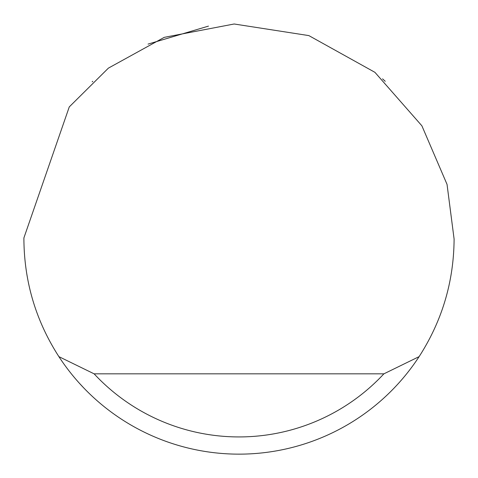 <?xml version="1.0" encoding="UTF-8"?>
<svg xmlns="http://www.w3.org/2000/svg" width="478" height="478" viewBox="0 0 478 478"><rect width="100%" height="100%" fill="white"/><g stroke="black" fill="none" stroke-linecap="round" stroke-linejoin="round"><path stroke-width="0.72" d="M148.061 44.107L208.462 26.117M382.561 78.858L385.238 81.302M92.762 81.302L92.17 81.852M69.268 106.911L108.398 68.127L164.229 37.356L234.154 23.996L308.854 35.599L374.919 72.327L421.895 125.822L447.044 184.4L454.1 239.042C453.819 281.62 442.156 320.816 419.116 356.63A215.1 215.1 0 0 1 58.884 356.63C35.844 320.816 24.181 281.62 23.9 239.042L23.906 237.895L69.268 106.911M79.306 383.147L83.399 387.556M58.884 356.63L94.118 373.838L383.882 373.838L419.116 356.63M94.118 373.838A197.892 197.892 0 0 0 383.882 373.838"/></g></svg>
